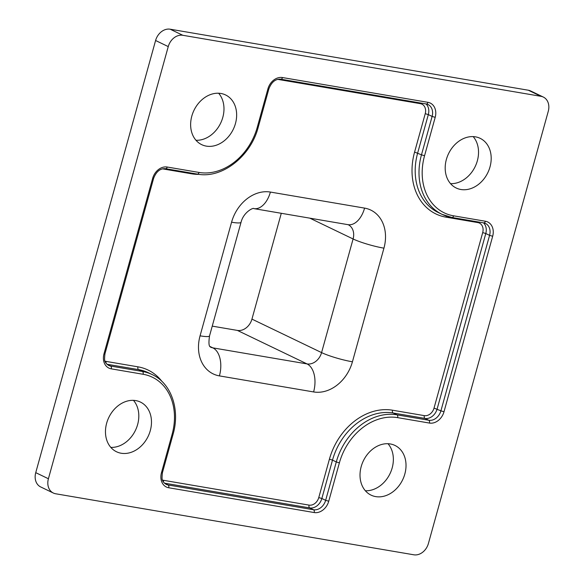 <?xml version="1.0" encoding="UTF-8"?>
<svg xmlns="http://www.w3.org/2000/svg" width="584" height="584" viewBox="0 0 584 584"><rect width="100%" height="100%" fill="white"/><g stroke="black" fill="none" stroke-linecap="round" stroke-linejoin="round"><path stroke-width="0.88" d="M206.342 146.124A27.572 21.812 115.7 0 0 234.512 126.429A27.572 21.812 115.7 0 0 225.592 94.958A27.572 21.812 115.7 0 0 220.942 93.477A27.572 21.812 115.7 0 0 192.771 113.172A27.572 21.812 115.7 0 0 201.692 144.649A27.572 21.812 115.7 0 0 206.342 146.124M195.998 140.277A27.572 21.812 115.7 0 0 220.635 123.166A27.572 21.812 115.7 0 0 218.628 93.236M121.173 453.242A27.572 21.812 115.7 0 0 149.343 433.547A27.572 21.812 115.7 0 0 140.423 402.069A27.572 21.812 115.7 0 0 135.773 400.595A27.572 21.812 115.7 0 0 107.602 420.29A27.572 21.812 115.7 0 0 116.515 451.76A27.572 21.812 115.7 0 0 121.173 453.242M110.821 447.395A27.572 21.812 115.7 0 0 135.466 430.284A27.572 21.812 115.7 0 0 133.459 400.347M375.724 496.612A27.572 21.812 115.7 0 0 403.887 476.916A27.572 21.812 115.7 0 0 394.974 445.446A27.572 21.812 115.7 0 0 390.324 443.964A27.572 21.812 115.7 0 0 362.153 463.659A27.572 21.812 115.7 0 0 371.066 495.137A27.572 21.812 115.7 0 0 375.724 496.612M365.372 490.764A27.572 21.812 115.7 0 0 390.017 473.653A27.572 21.812 115.7 0 0 388.002 443.723M460.893 189.501A27.572 21.812 115.7 0 0 489.056 169.805A27.572 21.812 115.7 0 0 480.143 138.328A27.572 21.812 115.7 0 0 475.493 136.853A27.572 21.812 115.7 0 0 447.322 156.548A27.572 21.812 115.7 0 0 456.235 188.019A27.572 21.812 115.7 0 0 460.893 189.501M450.541 183.653A27.572 21.812 115.7 0 0 475.186 166.542A27.572 21.812 115.7 0 0 473.179 136.605M281.291 213.291L251.945 319.105A13.782 10.906 -64.3 0 1 237.381 330.413L212.248 326.127M35.741 472.66L48.406 478.749A13.782 10.906 115.7 0 0 53.334 493.027L40.676 486.939A13.782 10.906 -64.3 0 1 35.741 472.66L155.592 40.5A13.782 10.906 -64.3 0 1 170.148 29.2L528.337 90.228A13.782 10.906 -64.3 0 1 530.666 90.973L543.324 97.061A13.782 10.906 115.7 0 0 540.996 96.323L528.337 90.228M543.324 97.061A13.782 10.906 115.7 0 1 548.259 111.34L428.408 543.5A13.782 10.906 115.7 0 1 413.852 554.8L55.663 493.772A13.782 10.906 115.7 0 1 53.334 493.027M48.406 478.749L168.25 46.596L155.592 40.5M170.148 29.2L182.814 35.288L540.996 96.323M182.814 35.288A13.782 10.906 115.7 0 0 168.25 46.596M231.571 222.205A36.763 29.09 -64.3 0 1 270.399 192.063L364.584 208.108A36.763 29.09 -64.3 0 1 383.936 248.163L352.429 361.795A36.763 29.09 -64.3 0 1 313.601 391.937L219.416 375.892A36.763 29.09 -64.3 0 1 200.064 335.837L231.571 222.205A22.973 3.11 -164.5 0 0 241.053 222.256L209.539 335.888C207.561 349.517 211.408 346.159 210.51 347.122A13.782 10.906 115.7 0 0 212.839 347.86L209.977 346.487M219.416 375.892A22.973 13.702 99.7 0 0 212.839 347.86L307.023 363.912L237.381 330.413M313.601 391.937A22.973 13.702 99.7 0 0 307.023 363.912A13.782 10.906 115.7 0 0 321.58 352.605L251.945 319.105M352.429 361.795A22.973 3.11 -164.5 0 1 321.58 352.605L353.094 238.973L309.805 218.146M383.936 248.163A22.973 3.11 -164.5 0 1 353.094 238.973A13.782 10.906 115.7 0 0 348.166 224.694L253.879 208.619A22.973 13.702 99.7 0 0 270.399 192.063M282.481 77.548L427.941 102.331A13.782 10.906 -64.3 0 1 435.197 117.347L424.553 155.738A55.144 43.632 115.7 0 0 453.593 215.824L485.406 221.241A13.782 10.906 -64.3 0 1 492.67 236.264L444.001 411.756A13.782 10.906 -64.3 0 1 429.437 423.064L397.624 417.64A55.144 43.632 115.7 0 0 339.384 462.856L328.734 501.24A13.782 10.906 -64.3 0 1 314.177 512.548L168.718 487.764A13.782 10.906 -64.3 0 1 161.461 472.741L172.105 434.35A55.144 43.632 115.7 0 0 143.073 374.271L111.252 368.847A13.782 10.906 -64.3 0 1 103.996 353.824L152.665 178.332A13.782 10.906 -64.3 0 1 167.221 167.031L199.042 172.448A55.144 43.632 115.7 0 0 257.281 127.239L267.925 88.848A13.782 10.906 -64.3 0 1 282.481 77.548A2.3 1.372 99.7 0 1 280.831 79.198L426.291 103.988A2.3 1.372 99.7 0 1 426.064 103.915M162.483 480.019A9.191 7.271 115.7 0 0 163.608 480.325L309.06 505.116A9.191 7.271 115.7 0 0 318.769 497.575L329.412 459.192A59.736 47.267 -64.3 0 1 392.506 410.209L424.327 415.633A9.191 7.271 115.7 0 0 434.029 408.092L482.698 232.6A9.191 7.271 115.7 0 0 477.858 222.584L446.045 217.168A59.736 47.267 -64.3 0 1 414.589 152.074L425.232 113.683A9.191 7.271 115.7 0 0 420.392 103.675L277.692 79.358M199.042 174.353A59.736 47.267 -64.3 0 1 191.494 173.791L162.425 168.842M105.01 361.102A9.191 7.271 115.7 0 0 106.142 361.416L137.955 366.832A59.736 47.267 -64.3 0 1 161.98 381.461M137.955 366.832A2.3 1.372 99.7 0 0 138.612 369.636L142.416 371.468A57.444 45.45 -64.3 0 1 152.103 374.541L148.307 372.716A57.444 45.45 115.7 0 0 138.612 369.636L106.967 364.248M107.076 364.35L110.595 366.044L142.416 371.468A2.3 1.372 -80.3 0 1 143.073 374.271M414.589 152.074L421.473 154.818L432.116 116.428L428.32 114.603L417.669 152.993A57.444 45.45 115.7 0 0 438.226 212.503L442.022 214.328A57.444 45.45 -64.3 0 1 421.473 154.818L424.553 155.738M483.537 222.832A2.3 1.372 -80.3 0 0 483.756 222.898L451.936 217.482A2.3 1.372 -80.3 0 1 451.717 217.409A57.444 45.45 -64.3 0 1 442.022 214.328L451.936 217.482A2.3 1.372 -80.3 0 0 453.593 215.824M434.029 408.092L440.913 410.837L489.582 235.345L485.786 233.52L437.117 409.012A11.49 9.088 -64.3 0 1 424.984 418.429L393.163 413.012L396.967 414.837L428.78 420.261L424.984 418.429A2.3 1.372 -80.3 0 1 424.327 415.633M392.506 410.209A2.3 1.372 -80.3 0 0 393.163 413.012A57.444 45.45 115.7 0 0 332.5 460.104L336.296 461.937A57.444 45.45 -64.3 0 1 396.967 414.837A2.3 1.372 99.7 0 1 397.624 417.64M329.412 459.192L332.5 460.104L321.857 498.495L325.653 500.327L336.296 461.937L339.384 462.856M164.542 483.267L168.061 484.961L313.52 509.744L309.724 507.919L164.433 483.158M426.013 103.937A11.49 9.088 -64.3 0 1 428.32 114.603L425.232 113.683M435.197 117.347L432.116 116.428A11.49 9.088 115.7 0 0 428.006 104.529A11.49 9.088 115.7 0 0 426.473 103.996M483.479 222.854A11.49 9.088 -64.3 0 1 485.786 233.52L482.698 232.6M492.67 236.264L489.582 235.345A11.49 9.088 115.7 0 0 485.472 223.446A11.49 9.088 115.7 0 0 483.946 222.913M429.437 423.064A2.3 1.372 99.7 0 0 428.78 420.261A11.49 9.088 115.7 0 0 440.913 410.837L444.001 411.756M318.769 497.575L321.857 498.495A11.49 9.088 -64.3 0 1 309.724 507.919A2.3 1.372 -80.3 0 1 309.06 505.116M314.177 512.548A2.3 1.372 99.7 0 0 313.52 509.744A11.49 9.088 115.7 0 0 325.653 500.327L328.734 501.24M161.461 472.741L162.41 472.748C161.856 477.566 161.943 480.165 162.68 480.544C162.805 481.552 163.958 482.822 166.126 484.34A11.49 9.088 115.7 0 0 168.061 484.961A2.3 1.372 99.7 0 1 168.718 487.764M103.996 353.824L104.945 353.831C104.383 358.656 104.478 361.255 105.215 361.627C105.339 362.635 106.485 363.905 108.653 365.431A11.49 9.088 115.7 0 0 110.595 366.044A2.3 1.372 -80.3 0 1 111.252 368.847M364.584 208.108A22.973 13.702 99.7 0 1 348.064 224.665M209.539 335.888A22.973 3.11 -164.5 0 1 200.064 335.837M106.105 363.248A2.3 1.372 99.7 0 1 106.142 361.416M163.608 480.325A2.3 1.372 -80.3 0 0 163.571 482.165M191.742 173.141A2.3 1.372 -80.3 0 0 191.494 173.791M420.641 103.025A2.3 1.372 -80.3 0 0 420.392 103.675M477.858 222.584A2.3 1.372 99.7 0 1 478.114 221.942M446.045 217.168A2.3 1.372 99.7 0 1 446.526 216.138M172.105 434.35L173.054 434.357C180.317 409.603 171.294 383.294 152.103 374.541M152.665 178.332L153.614 178.339C156.278 171.506 160.264 168.287 165.571 168.688L197.392 174.105A2.3 1.372 99.7 0 1 197.166 174.032M167.221 167.031A2.3 1.372 99.7 0 1 165.571 168.688M199.042 172.448A2.3 1.372 99.7 0 1 197.392 174.105C221.847 179.003 250.748 156.475 258.223 127.239L268.874 88.856C271.538 82.023 275.524 78.803 280.831 79.198M257.281 127.239L258.223 127.239M485.472 223.446L483.756 222.898A2.3 1.372 -80.3 0 0 485.406 221.241M267.925 88.848L268.874 88.856M427.941 102.331A2.3 1.372 99.7 0 1 426.291 103.988L428.006 104.529M241.053 222.256C243.477 212.167 253.478 207.32 253.879 208.619M162.41 472.748L173.054 434.357M104.945 353.831L153.614 178.339"/></g></svg>

